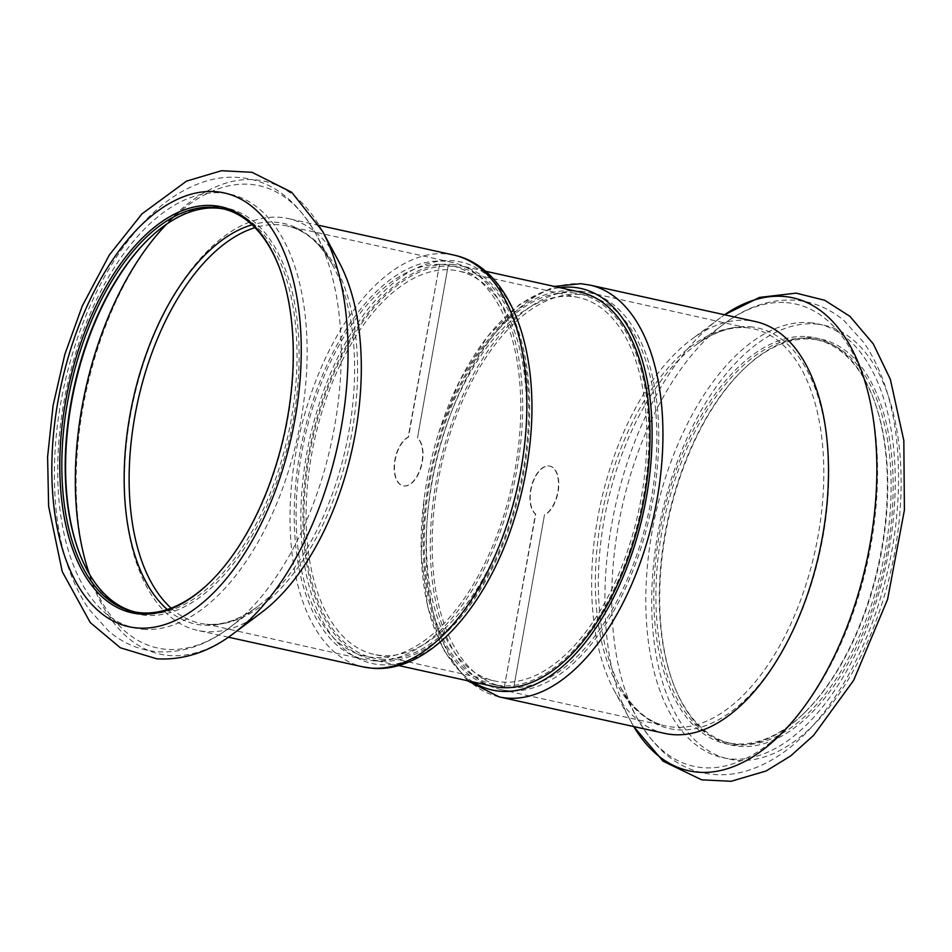 <?xml version="1.0" encoding="UTF-8"?>
<svg xmlns="http://www.w3.org/2000/svg" width="952" height="952" viewBox="0 0 952 952"><rect width="100%" height="100%" fill="white"/><g stroke="black" fill="none" stroke-linecap="round" stroke-linejoin="round"><path stroke-width="0.71" stroke-dasharray="4.76 3.57" d="M571.319 296.453A196.267 104.292 -77.6 0 0 433.291 473.822A196.267 104.292 -77.6 0 0 494.362 680.906A196.267 104.292 -77.6 0 0 638.471 511.7A196.267 104.292 -77.6 0 0 578.887 297.583A196.267 104.292 -77.6 0 0 571.319 296.453M451.01 269.916A196.267 104.292 102.4 0 1 458.578 271.046A196.267 104.292 102.4 0 1 518.174 485.175A196.267 104.292 102.4 0 1 374.065 654.381A196.267 104.292 102.4 0 1 312.994 447.297A196.267 104.292 102.4 0 1 451.01 269.916M580.089 292.097A201.872 107.279 -77.6 0 0 572.307 290.943A201.872 107.279 -77.6 0 0 430.34 473.382A201.872 107.279 -77.6 0 0 493.16 686.38M451.998 264.418A201.872 107.279 102.4 0 1 459.792 265.572A201.872 107.279 102.4 0 1 521.077 485.817A201.872 107.279 102.4 0 1 372.851 659.855A201.872 107.279 102.4 0 1 310.043 446.857A201.872 107.279 102.4 0 1 451.998 264.418M448.582 265.12A200.003 106.279 -77.6 0 0 439.538 264.394L408.467 437.135A25.418 13.506 -77.6 0 0 394.711 463.291A25.418 13.506 -77.6 0 0 403.267 485.865A25.418 13.506 -77.6 0 0 421.093 467.23A25.418 13.506 -77.6 0 0 417.5 437.86L448.273 265.049L417.5 437.86M439.538 264.394L408.158 437.075A25.418 13.506 -77.6 0 0 394.402 463.219A25.418 13.506 -77.6 0 0 402.958 485.806A25.418 13.506 -77.6 0 0 420.784 467.158A25.418 13.506 -77.6 0 0 417.19 437.789M372.494 660.747A203.371 108.076 -77.6 0 0 515.508 476.952A203.371 108.076 -77.6 0 0 452.224 262.371A203.371 108.076 -77.6 0 0 302.903 437.706A203.371 108.076 -77.6 0 0 364.64 659.569A203.371 108.076 -77.6 0 0 372.494 660.747M439.241 264.323A200.003 106.279 -77.6 0 0 302.331 449.415A200.003 106.279 -77.6 0 0 365.366 656.285A200.003 106.279 -77.6 0 0 373.089 657.439A200.003 106.279 -77.6 0 0 513.735 476.69A200.003 106.279 -77.6 0 0 451.498 265.656A200.003 106.279 -77.6 0 0 448.273 265.049M134.994 611.969A206.358 109.659 -77.6 0 0 136.695 612.374A206.358 109.659 -77.6 0 0 144.656 613.564A206.358 109.659 -77.6 0 0 289.777 427.067A206.358 109.659 -77.6 0 0 225.565 209.333A206.358 109.659 -77.6 0 0 223.863 208.988M209.797 582.338A206.358 109.659 -77.6 0 0 210.297 581.851A206.358 109.659 -77.6 0 0 279.507 267.976A206.358 109.659 -77.6 0 0 279.257 267.334M79.599 553.636A207.857 110.456 -77.6 0 0 79.849 554.278A207.857 110.456 -77.6 0 0 145.632 615.301A207.857 110.456 -77.6 0 0 299.13 358.773A207.857 110.456 -77.6 0 0 149.559 238.131A207.857 110.456 -77.6 0 0 149.059 238.619M380.978 659.177A200.003 106.279 -77.6 0 0 521.625 478.428A200.003 106.279 -77.6 0 0 459.388 267.405A200.003 106.279 -77.6 0 0 312.53 439.824A200.003 106.279 -77.6 0 0 373.255 658.022A200.003 106.279 -77.6 0 0 380.978 659.177M528.907 452.438A205.608 109.266 -77.6 0 0 445.714 260.586A205.608 109.266 -77.6 0 0 305.58 460.304A205.608 109.266 -77.6 0 0 379.979 664.686A205.608 109.266 -77.6 0 0 514.151 519.387M339.067 262.097A210.844 112.038 -77.6 0 0 288.277 218.567A210.844 112.038 -77.6 0 0 133.458 400.34A210.844 112.038 -77.6 0 0 197.469 630.367A210.844 112.038 -77.6 0 0 205.608 631.581A210.844 112.038 -77.6 0 0 261.86 612.231M513.402 687.558A200.003 106.279 102.4 0 1 504.37 686.844L535.452 514.092A25.418 13.506 102.4 0 1 531.859 484.735A25.418 13.506 102.4 0 1 549.673 466.087A25.418 13.506 102.4 0 1 558.241 488.662A25.418 13.506 102.4 0 1 544.485 514.818L513.711 687.63L544.485 514.818M504.37 686.844L535.75 514.163A25.418 13.506 102.4 0 1 532.168 484.794A25.418 13.506 102.4 0 1 549.982 466.159A25.418 13.506 102.4 0 1 558.55 488.733A25.418 13.506 102.4 0 1 544.794 514.889M580.458 291.205A203.371 108.076 102.4 0 1 588.3 292.383A203.371 108.076 102.4 0 1 650.049 514.247A203.371 108.076 102.4 0 1 500.716 689.581A203.371 108.076 102.4 0 1 437.444 475A203.371 108.076 102.4 0 1 580.458 291.205M504.679 686.904A200.003 106.279 102.4 0 1 501.442 686.297A200.003 106.279 102.4 0 1 439.217 475.262A200.003 106.279 102.4 0 1 579.863 294.513A200.003 106.279 102.4 0 1 587.574 295.667A200.003 106.279 102.4 0 1 650.621 502.537A200.003 106.279 102.4 0 1 513.711 687.63M808.296 338.388A206.358 109.659 102.4 0 1 816.257 339.578A206.358 109.659 102.4 0 1 873.603 398.971A206.358 109.659 102.4 0 1 804.392 712.858A206.358 109.659 102.4 0 1 727.387 742.619A206.358 109.659 102.4 0 1 663.175 524.885A206.358 109.659 102.4 0 1 808.296 338.388M811.687 339.138A206.358 109.659 102.4 0 1 819.66 340.328A206.358 109.659 102.4 0 1 882.302 565.464A206.358 109.659 102.4 0 1 730.779 743.369A206.358 109.659 102.4 0 1 673.433 683.976A206.358 109.659 102.4 0 1 742.643 370.102A206.358 109.659 102.4 0 1 811.687 339.138M807.32 336.651A207.857 110.456 102.4 0 1 873.103 397.674A207.857 110.456 102.4 0 1 803.393 713.822A207.857 110.456 102.4 0 1 653.822 593.179A207.857 110.456 102.4 0 1 807.32 336.651M571.973 292.776A200.003 106.279 102.4 0 1 579.697 293.93A200.003 106.279 102.4 0 1 640.41 512.128A200.003 106.279 102.4 0 1 493.552 684.559A200.003 106.279 102.4 0 1 431.327 473.525A200.003 106.279 102.4 0 1 571.973 292.776M472.906 681.918A205.608 109.266 102.4 0 1 424.033 499.526A205.608 109.266 102.4 0 1 438.801 432.565A205.608 109.266 102.4 0 1 559.835 287.635M664.674 733.385A210.844 112.038 102.4 0 1 613.873 689.855A210.844 112.038 102.4 0 1 691.081 339.721A210.844 112.038 102.4 0 1 747.344 320.372A210.844 112.038 102.4 0 1 755.471 321.586M813.198 337.948A207.857 110.456 102.4 0 1 866.094 625.274A207.857 110.456 102.4 0 1 673.933 685.285A207.857 110.456 102.4 0 1 743.655 369.126A207.857 110.456 102.4 0 1 813.198 337.948M143.121 629.26A222.066 118 -77.6 0 0 304.557 310.257A222.066 118 -77.6 0 0 99.424 293.87A222.066 118 -77.6 0 0 143.121 629.26M89.5 574.246A236.667 125.759 -77.6 0 0 166.445 649.323A236.667 125.759 -77.6 0 0 229.587 627.606A236.667 125.759 -77.6 0 0 316.254 234.585A236.667 125.759 -77.6 0 0 166.719 224.077M167.255 609.494A205.12 109.004 -77.6 0 0 203.121 625.19A205.12 109.004 -77.6 0 0 257.849 606.365A205.12 109.004 -77.6 0 0 332.962 265.739A205.12 109.004 -77.6 0 0 252.078 224.803M171.11 608.126A203.371 108.076 -77.6 0 0 199.563 623.179A203.371 108.076 -77.6 0 0 207.417 624.345A203.371 108.076 -77.6 0 0 350.419 440.55A203.371 108.076 -77.6 0 0 287.147 225.981A203.371 108.076 -77.6 0 0 255.005 227.659M453.842 255.076A210.844 112.038 -77.6 0 0 299.023 436.849A210.844 112.038 -77.6 0 0 363.033 666.876M322.514 231.229A242.105 128.651 -77.6 0 0 102.447 334.45A242.105 128.651 -77.6 0 0 169.266 655.5A242.105 128.651 -77.6 0 0 233.859 633.282M809.831 322.692A222.066 118 102.4 0 1 853.516 658.082A222.066 118 102.4 0 1 648.395 641.707A222.066 118 102.4 0 1 809.831 322.692M786.495 302.641A236.667 125.759 102.4 0 1 851.814 616.468A236.667 125.759 102.4 0 1 636.698 717.368A236.667 125.759 102.4 0 1 723.353 324.346A236.667 125.759 102.4 0 1 786.495 302.641M749.819 326.762A205.12 109.004 102.4 0 1 806.427 598.76A205.12 109.004 102.4 0 1 619.99 686.213A205.12 109.004 102.4 0 1 695.091 345.588A205.12 109.004 102.4 0 1 749.819 326.762M745.535 327.607A203.371 108.076 102.4 0 1 753.377 328.785A203.371 108.076 102.4 0 1 815.126 550.649A203.371 108.076 102.4 0 1 665.805 725.983A203.371 108.076 102.4 0 1 602.521 511.402A203.371 108.076 102.4 0 1 745.535 327.607M499.11 696.876A210.844 112.038 102.4 0 1 433.505 474.417A210.844 112.038 102.4 0 1 581.779 283.863A210.844 112.038 102.4 0 1 589.907 285.076M613.873 689.855L633.734 726.566A242.105 128.651 102.4 0 1 630.438 720.723A242.105 128.651 102.4 0 1 719.093 318.67A242.105 128.651 102.4 0 1 724.543 314.767L691.081 339.721M815.709 323.989A222.066 118 102.4 0 1 859.394 659.379A222.066 118 102.4 0 1 654.274 642.993A222.066 118 102.4 0 1 815.709 323.989M578.887 297.583L458.578 271.046M494.362 680.906L374.065 654.381M485.484 271.237L459.792 265.572M398.543 665.519L372.851 659.855M225.565 209.333L222.161 208.583M136.695 612.374L133.292 611.624M79.349 552.981L79.849 554.278M148.56 239.107L149.559 238.131M364.64 659.569L206.691 624.238C222.804 625.583 239.868 619.621 257.849 606.365L229.587 627.606C206.453 645.182 182.379 653.227 157.377 651.739C139.29 650.157 123.07 643.278 108.706 631.128L88.929 609.173C70.555 582.148 59.476 547.65 55.692 505.667C50.968 446.976 59.369 387.916 80.884 328.511C97.735 283.387 119.773 246.842 147.013 218.877C166.1 199.468 186.544 186.663 208.333 180.475C222.566 176.584 236.608 176.168 250.471 179.226C276.604 184.759 298.523 203.216 316.254 234.585L332.962 265.739C320.479 243.153 305.211 229.896 287.147 225.981L452.224 262.371M459.388 267.405L451.498 265.656M373.255 658.022L365.366 656.285M319.229 225.398L288.277 218.567M228.42 637.197L197.469 630.367M279.507 267.976L279.007 266.679M210.297 581.851L209.297 582.826M727.387 742.619L730.779 743.369M816.257 339.578L819.66 340.328M873.603 398.971L873.103 397.674M804.392 712.858L803.393 713.822M500.716 689.581L665.805 725.983C647.729 722.056 632.461 708.8 619.99 686.213L636.698 717.368C654.417 748.736 676.348 767.193 702.481 772.726C716.332 775.785 730.374 775.368 744.619 771.477C766.408 765.289 786.84 752.496 805.928 733.088C833.167 705.111 855.217 668.566 872.068 623.441C893.583 564.036 901.972 504.988 897.248 446.286C893.464 404.303 882.385 369.804 864.011 342.791L844.234 320.824C829.87 308.674 813.651 301.796 795.574 300.213C770.573 298.726 746.499 306.77 723.353 324.346L695.091 345.588C713.084 332.331 730.136 326.381 746.261 327.714L588.3 292.383M493.552 684.559L501.442 686.297M579.697 293.93L587.574 295.667M467.468 680.716L443.394 649.752L427.829 607.078L421.296 555.766L424.033 499.526M438.801 432.565L459.971 380.383L487.472 336.568L519.542 304.402L554.409 286.433M673.433 683.976L673.933 685.285M742.643 370.102L743.655 369.126"/><path stroke-width="1.43" d="M398.543 665.519L493.16 686.38A201.872 107.279 -77.6 0 0 641.386 512.343A201.872 107.279 -77.6 0 0 580.089 292.097L485.484 271.237M223.863 208.988A206.358 109.659 -77.6 0 0 148.56 239.107A206.358 109.659 -77.6 0 0 79.349 552.981A206.358 109.659 -77.6 0 0 134.994 611.969M279.257 267.334A206.358 109.659 -77.6 0 0 222.161 208.583A206.358 109.659 -77.6 0 0 70.638 386.488A206.358 109.659 -77.6 0 0 133.292 611.624A206.358 109.659 -77.6 0 0 141.253 612.814A206.358 109.659 -77.6 0 0 209.797 582.338M149.059 238.619A207.857 110.456 -77.6 0 0 79.599 553.636M453.842 255.076A210.844 112.038 -77.6 0 1 519.447 477.535A210.844 112.038 -77.6 0 1 371.173 668.09A210.844 112.038 -77.6 0 1 363.033 666.876L372.268 668.256C428.519 673.266 486.781 607.317 514.151 519.387A205.608 109.266 -77.6 0 0 528.907 452.438C541.938 355.988 512.628 267.441 453.842 255.076L319.229 225.398M233.859 633.282L261.86 612.231A210.844 112.038 -77.6 0 0 339.067 262.097L322.514 231.229L291.74 192.304L252.03 172.3L221.483 170.717L186.521 181.118L141.967 213.879L109.313 255.017L82.288 305.937L64.843 354.358L53.098 405.421L47.6 456.829L48.623 506.309L62.237 571.616L90.25 622.56L120.357 647.788L156.806 658.82C183.867 660.343 209.547 651.834 233.859 633.282A242.105 128.651 -77.6 0 0 322.514 231.229M139.754 614.004A207.857 110.456 -77.6 0 0 209.297 582.826A207.857 110.456 -77.6 0 0 279.007 266.679A207.857 110.456 -77.6 0 0 86.846 326.679A207.857 110.456 -77.6 0 0 139.754 614.004M559.835 287.635A205.608 109.266 102.4 0 1 572.961 287.266A205.608 109.266 102.4 0 1 640.541 524.54A205.608 109.266 102.4 0 1 472.906 681.918M499.11 696.876A210.844 112.038 102.4 0 0 653.929 515.103A210.844 112.038 102.4 0 0 589.907 285.076L755.471 321.586A210.844 112.038 102.4 0 1 819.493 551.613A210.844 112.038 102.4 0 1 664.674 733.385L499.11 696.876L467.468 680.716M166.719 224.077A236.667 125.759 -77.6 0 0 89.5 574.246M252.078 224.803A205.12 109.004 -77.6 0 0 132.935 400.233A205.12 109.004 -77.6 0 0 167.255 609.494M255.005 227.659A203.371 108.076 -77.6 0 0 137.826 401.304A203.371 108.076 -77.6 0 0 171.11 608.126M137.243 627.963A222.066 118 -77.6 0 0 298.678 308.96A222.066 118 -77.6 0 0 93.558 292.573A222.066 118 -77.6 0 0 137.243 627.963M783.686 296.453A242.105 128.651 102.4 0 1 852.111 612.969A242.105 128.651 102.4 0 1 633.746 726.566L663.116 761.207L701.683 779.831L731.065 781.283L766.11 770.989L790.624 755.959L813.555 735.432L853.67 680.311L887.597 599.308L904.4 510.117L903.829 440.609L890.358 379.336L873.305 343.922L849.886 316.314L824.682 300.273L796.146 293.133L759.506 297.417L724.52 314.755A242.105 128.651 102.4 0 1 783.686 296.453M363.033 666.876L228.42 637.197M589.907 285.076L580.684 283.696L554.409 286.433"/></g></svg>
